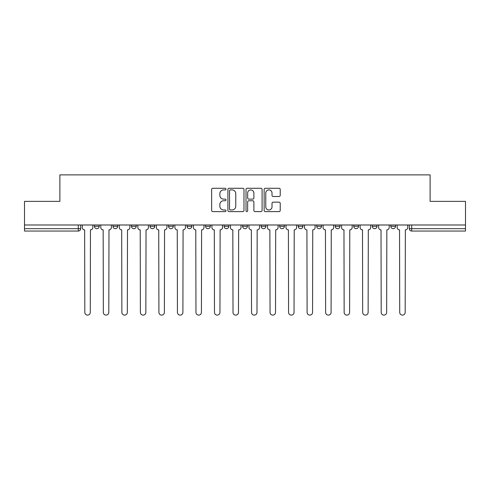 <?xml version="1.0" encoding="UTF-8"?>
<svg xmlns="http://www.w3.org/2000/svg" width="490" height="490" viewBox="0 0 490 490"><rect width="100%" height="100%" fill="white"/><g stroke="black" fill="none" stroke-linecap="round" stroke-linejoin="round"><path stroke-width="0.73" d="M226 189.097A0.815 0.815 0 0 0 225.186 188.282L212.801 188.282A1.164 1.164 0 0 0 211.637 189.446L211.637 210.431A1.164 1.164 0 0 0 212.801 211.594L225.186 211.594A0.815 0.815 0 0 0 226 210.78A0.815 0.815 0 0 0 225.186 209.959L223.581 209.959A3.73 3.73 0 0 1 219.857 206.235L219.857 204.483A3.73 3.73 0 0 1 223.581 200.753L225.186 200.753A0.815 0.815 0 0 0 226 199.938A0.815 0.815 0 0 0 225.186 199.124L223.581 199.124A3.73 3.73 0 0 1 219.857 195.394L219.857 193.642A3.73 3.73 0 0 1 223.581 189.912L225.186 189.912A0.815 0.815 0 0 0 226 189.097M298.196 224.99L298.196 226.3L302.943 226.3A2.377 2.377 0 0 1 300.572 228.671A2.377 2.377 0 0 1 298.196 226.3L298.196 224.99M242.624 224.99L242.624 226.3L247.377 226.3A2.377 2.377 0 0 1 245 228.671A2.377 2.377 0 0 1 242.624 226.3L242.624 224.99M205.579 224.99L205.579 226.3L210.326 226.3A2.377 2.377 0 0 1 207.956 228.671A2.377 2.377 0 0 1 205.579 226.3L205.579 224.99M187.058 224.99L187.058 226.3L191.804 226.3A2.377 2.377 0 0 1 189.428 228.671A2.377 2.377 0 0 1 187.058 226.3L187.058 224.99M150.007 224.99L150.007 226.3L154.76 226.3A2.377 2.377 0 0 1 152.384 228.671A2.377 2.377 0 0 1 150.007 226.3L150.007 224.99M279.061 196.502A1.164 1.164 0 0 0 280.225 195.332L280.225 189.446A1.164 1.164 0 0 0 279.061 188.282L265.311 188.282A1.164 1.164 0 0 0 264.141 189.446L264.141 210.431A1.164 1.164 0 0 0 265.311 211.594L279.061 211.594A1.164 1.164 0 0 0 280.225 210.431L280.225 203.319A1.164 1.164 0 0 0 279.061 202.156L273.175 202.156A1.164 1.164 0 0 0 272.011 203.319L272.011 206.841A3.118 3.118 0 0 1 268.894 209.959A3.118 3.118 0 0 1 265.776 206.841L265.776 193.036A3.118 3.118 0 0 1 268.894 189.912A3.118 3.118 0 0 1 272.011 193.036L272.011 195.332A1.164 1.164 0 0 0 273.175 196.502L279.061 196.502M24.5 224.99L24.5 201.365L59.884 201.365L59.884 174.887L430.116 174.887L430.116 201.365L465.5 201.365L465.5 224.99L24.5 224.99L24.5 228.671L80.666 228.671L80.666 224.99L80.666 228.671A2.377 2.377 0 0 1 78.29 231.047L24.5 231.047L24.5 228.671M243.977 189.446A1.164 1.164 0 0 0 242.813 188.282L229.063 188.282A1.164 1.164 0 0 0 227.899 189.446L227.899 210.431A1.164 1.164 0 0 0 229.063 211.594L242.813 211.594A1.164 1.164 0 0 0 243.977 210.431L243.977 189.446M247.187 188.282L260.937 188.282A1.164 1.164 0 0 1 262.101 189.446L262.101 210.431A1.164 1.164 0 0 1 260.937 211.594L255.051 211.594A1.164 1.164 0 0 1 253.887 210.431L253.887 201.917A1.164 1.164 0 0 0 252.724 200.753L248.816 200.753A1.164 1.164 0 0 0 247.652 201.917L247.652 210.78A0.815 0.815 0 0 1 246.838 211.594A0.815 0.815 0 0 1 246.023 210.78L246.023 189.446A1.164 1.164 0 0 1 247.187 188.282M409.334 224.99L409.334 228.671L465.5 228.671L465.5 231.047L411.71 231.047A2.377 2.377 0 0 1 409.334 228.671M465.5 224.99L465.5 228.671M395.565 224.99L395.565 226.3A2.377 2.377 0 0 1 393.188 228.671A2.377 2.377 0 0 1 390.812 226.3L395.565 226.3M390.812 224.99L390.812 226.3M377.037 224.99L377.037 226.3A2.377 2.377 0 0 1 374.666 228.671A2.377 2.377 0 0 1 372.29 226.3L377.037 226.3M372.29 224.99L372.29 226.3M358.515 224.99L358.515 226.3A2.377 2.377 0 0 1 356.138 228.671A2.377 2.377 0 0 1 353.768 226.3L358.515 226.3M353.768 224.99L353.768 226.3M339.993 224.99L339.993 226.3A2.377 2.377 0 0 1 337.616 228.671A2.377 2.377 0 0 1 335.24 226.3A2.377 2.377 0 0 0 337.616 228.671M335.24 224.99L335.24 226.3L339.993 226.3M321.471 224.99L321.471 226.3A2.377 2.377 0 0 1 319.094 228.671A2.377 2.377 0 0 1 316.718 226.3A2.377 2.377 0 0 0 319.094 228.671M316.718 224.99L316.718 226.3L321.471 226.3M302.943 224.99L302.943 226.3A2.377 2.377 0 0 1 300.572 228.671M284.421 224.99L284.421 226.3A2.377 2.377 0 0 1 282.044 228.671A2.377 2.377 0 0 1 279.674 226.3L284.421 226.3M279.674 224.99L279.674 226.3M265.899 224.99L265.899 226.3A2.377 2.377 0 0 1 263.522 228.671A2.377 2.377 0 0 1 261.152 226.3L265.899 226.3L265.899 224.99M261.152 224.99L261.152 226.3M247.377 224.99L247.377 226.3M228.848 224.99L228.848 226.3A2.377 2.377 0 0 1 226.478 228.671A2.377 2.377 0 0 1 224.102 226.3L228.848 226.3L228.848 224.99M224.102 224.99L224.102 226.3M210.326 224.99L210.326 226.3L210.326 224.99M191.804 226.3L191.804 224.99L191.804 226.3A2.377 2.377 0 0 1 189.428 228.671M173.282 224.99L173.282 226.3A2.377 2.377 0 0 1 170.906 228.671A2.377 2.377 0 0 1 168.529 226.3A2.377 2.377 0 0 0 170.906 228.671A2.377 2.377 0 0 0 173.282 226.3L173.282 224.99M168.529 224.99L168.529 226.3L173.282 226.3M154.76 224.99L154.76 226.3M136.232 224.99L136.232 226.3A2.377 2.377 0 0 1 133.862 228.671A2.377 2.377 0 0 1 131.485 226.3A2.377 2.377 0 0 0 133.862 228.671A2.377 2.377 0 0 0 136.232 226.3L131.485 226.3L131.485 224.99M112.963 224.99L112.963 226.3L117.71 226.3L117.71 224.99L117.71 226.3A2.377 2.377 0 0 1 115.334 228.671A2.377 2.377 0 0 1 112.963 226.3A2.377 2.377 0 0 0 115.334 228.671M99.188 224.99L99.188 226.3A2.377 2.377 0 0 1 96.812 228.671A2.377 2.377 0 0 1 94.435 226.3L99.188 226.3L99.188 224.99M94.435 224.99L94.435 226.3M230.343 189.912A0.815 0.815 0 0 0 229.528 190.732L229.528 209.144A0.815 0.815 0 0 0 230.343 209.959L232.033 209.959A3.73 3.73 0 0 0 235.764 206.235L235.764 193.642A3.73 3.73 0 0 0 232.033 189.912L230.343 189.912M253.887 193.091A3.118 3.118 0 0 0 250.77 189.973A3.118 3.118 0 0 0 247.652 193.091L247.652 197.954A1.164 1.164 0 0 0 248.816 199.124L252.724 199.124A1.164 1.164 0 0 0 253.887 197.954L253.887 193.091M82.265 227.489L82.265 224.99L82.265 227.489A2.377 2.377 48.4 0 0 84.641 229.859L84.819 312.387A2.732 2.732 48.4 0 0 87.551 315.113A2.732 2.732 48.4 0 0 90.283 312.387L90.46 229.859A2.377 2.377 48.4 0 0 92.837 227.489L92.837 224.99M84.641 229.859L84.819 312.387M90.283 312.387L90.46 229.859M100.793 227.489L100.793 224.99L100.793 227.489A2.377 2.377 48.4 0 0 103.163 229.859L103.341 312.387A2.732 2.732 48.4 0 0 106.073 315.113A2.732 2.732 48.4 0 0 108.805 312.387L108.982 229.859A2.377 2.377 48.4 0 0 111.359 227.489L111.359 224.99M119.315 227.489L119.315 224.99L119.315 227.489A2.377 2.377 48.4 0 0 121.692 229.859L121.869 312.387A2.732 2.732 48.4 0 0 124.595 315.113A2.732 2.732 48.4 0 0 127.327 312.387L127.504 229.859A2.377 2.377 48.4 0 0 129.881 227.489L129.881 224.99M103.163 229.859L103.341 312.387M108.805 312.387L108.982 229.859M121.692 229.859L121.869 312.387M127.327 312.387L127.504 229.859M137.837 227.489L137.837 224.99L137.837 227.489A2.377 2.377 48.4 0 0 140.214 229.859L140.391 312.387A2.732 2.732 48.4 0 0 143.123 315.113A2.732 2.732 48.4 0 0 145.855 312.387L146.032 229.859A2.377 2.377 48.4 0 0 148.403 227.489L148.403 224.99M156.359 227.489L156.359 224.99L156.359 227.489A2.377 2.377 48.4 0 0 158.736 229.859L158.913 312.387A2.732 2.732 48.4 0 0 161.645 315.113A2.732 2.732 48.4 0 0 164.377 312.387L164.554 229.859A2.377 2.377 48.4 0 0 166.931 227.489L166.931 224.99M174.887 227.489L174.887 224.99L174.887 227.489A2.377 2.377 48.4 0 0 177.257 229.859L177.435 312.387A2.732 2.732 48.4 0 0 180.167 315.113A2.732 2.732 48.4 0 0 182.899 312.387L183.076 229.859A2.377 2.377 48.4 0 0 185.453 227.489L185.453 224.99M140.214 229.859L140.391 312.387M145.855 312.387L146.032 229.859M158.736 229.859L158.913 312.387M164.377 312.387L164.554 229.859M177.257 229.859L177.435 312.387M182.899 312.387L183.076 229.859M193.409 227.489L193.409 224.99L193.409 227.489A2.377 2.377 48.4 0 0 195.78 229.859L195.963 312.387A2.732 2.732 48.4 0 0 198.689 315.113A2.732 2.732 48.4 0 0 201.421 312.387L201.598 229.859A2.377 2.377 48.4 0 0 203.975 227.489L203.975 224.99M195.78 229.859L195.963 312.387M201.421 312.387L201.598 229.859M211.931 227.489L211.931 224.99L211.931 227.489A2.377 2.377 48.4 0 0 214.308 229.859L214.485 312.387A2.732 2.732 48.4 0 0 217.217 315.113A2.732 2.732 48.4 0 0 219.949 312.387L220.126 229.859A2.377 2.377 48.4 0 0 222.497 227.489L222.497 224.99M214.308 229.859L214.485 312.387M219.949 312.387L220.126 229.859M230.453 227.489L230.453 224.99L230.453 227.489A2.377 2.377 48.4 0 0 232.83 229.859L233.007 312.387A2.732 2.732 48.4 0 0 235.739 315.113A2.732 2.732 48.4 0 0 238.471 312.387L238.648 229.859A2.377 2.377 48.4 0 0 241.025 227.489L241.025 224.99M232.83 229.859L233.007 312.387M238.471 312.387L238.648 229.859M248.975 227.489L248.975 224.99L248.975 227.489A2.377 2.377 48.4 0 0 251.352 229.859L251.529 312.387A2.732 2.732 48.4 0 0 254.261 315.113A2.732 2.732 48.4 0 0 256.993 312.387L257.17 229.859A2.377 2.377 48.4 0 0 259.547 227.489L259.547 224.99M251.352 229.859L251.529 312.387M256.993 312.387L257.17 229.859M267.503 227.489L267.503 224.99L267.503 227.489A2.377 2.377 48.4 0 0 269.874 229.859L270.051 312.387A2.732 2.732 48.4 0 0 272.783 315.113A2.732 2.732 48.4 0 0 275.515 312.387L275.692 229.859A2.377 2.377 48.4 0 0 278.069 227.489L278.069 224.99M269.874 229.859L270.051 312.387M275.515 312.387L275.692 229.859M286.025 227.489L286.025 224.99L286.025 227.489A2.377 2.377 48.4 0 0 288.402 229.859L288.579 312.387A2.732 2.732 48.4 0 0 291.311 315.113A2.732 2.732 48.4 0 0 294.037 312.387L294.221 229.859A2.377 2.377 48.4 0 0 296.591 227.489L296.591 224.99M288.402 229.859L288.579 312.387M294.037 312.387L294.221 229.859M304.547 227.489L304.547 224.99L304.547 227.489A2.377 2.377 48.4 0 0 306.924 229.859L307.101 312.387A2.732 2.732 48.4 0 0 309.833 315.113A2.732 2.732 48.4 0 0 312.565 312.387L312.743 229.859A2.377 2.377 48.4 0 0 315.113 227.489L315.113 224.99M306.924 229.859L307.101 312.387M312.565 312.387L312.743 229.859M323.069 227.489L323.069 224.99L323.069 227.489A2.377 2.377 48.4 0 0 325.446 229.859L325.623 312.387A2.732 2.732 48.4 0 0 328.355 315.113A2.732 2.732 48.4 0 0 331.087 312.387L331.265 229.859A2.377 2.377 48.4 0 0 333.641 227.489L333.641 224.99M325.446 229.859L325.623 312.387M331.087 312.387L331.265 229.859M341.597 227.489L341.597 224.99L341.597 227.489A2.377 2.377 48.4 0 0 343.968 229.859L344.145 312.387A2.732 2.732 48.4 0 0 346.877 315.113A2.732 2.732 48.4 0 0 349.609 312.387L349.787 229.859A2.377 2.377 48.4 0 0 352.163 227.489L352.163 224.99M343.968 229.859L344.145 312.387M349.609 312.387L349.787 229.859M360.119 227.489L360.119 224.99L360.119 227.489A2.377 2.377 48.4 0 0 362.496 229.859L362.674 312.387A2.732 2.732 48.4 0 0 365.405 315.113A2.732 2.732 48.4 0 0 368.131 312.387L368.309 229.859A2.377 2.377 48.4 0 0 370.685 227.489L370.685 224.99M362.496 229.859L362.674 312.387M368.131 312.387L368.309 229.859M378.641 227.489L378.641 224.99L378.641 227.489A2.377 2.377 48.4 0 0 381.018 229.859L381.196 312.387A2.732 2.732 48.4 0 0 383.927 315.113A2.732 2.732 48.4 0 0 386.659 312.387L386.837 229.859A2.377 2.377 48.4 0 0 389.207 227.489L389.207 224.99M381.018 229.859L381.196 312.387M386.659 312.387L386.837 229.859M397.163 227.489L397.163 224.99L397.163 227.489A2.377 2.377 48.4 0 0 399.54 229.859L399.718 312.387A2.732 2.732 48.4 0 0 402.449 315.113A2.732 2.732 48.4 0 0 405.181 312.387L405.359 229.859A2.377 2.377 48.4 0 0 407.735 227.489L407.735 224.99M399.54 229.859L399.718 312.387M405.181 312.387L405.359 229.859M78.29 224.99L78.29 231.047M411.71 224.99L411.71 231.047"/></g></svg>
